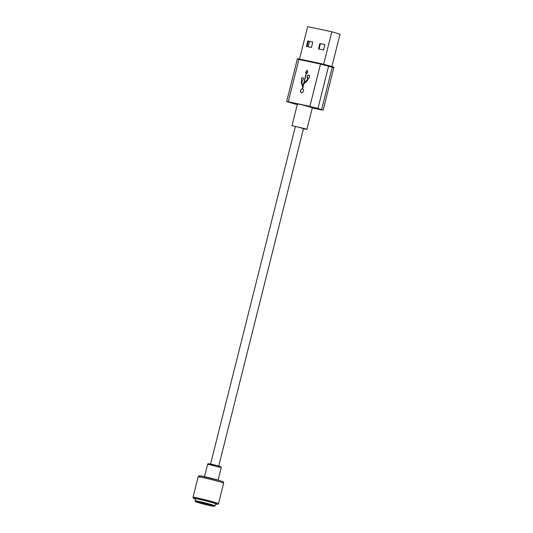 <?xml version="1.0" encoding="UTF-8"?>
<svg xmlns="http://www.w3.org/2000/svg" width="533" height="533" viewBox="0 0 533 533"><rect width="100%" height="100%" fill="white"/><g stroke="black" fill="none" stroke-linecap="round" stroke-linejoin="round"><path stroke-width="0.8" d="M201.847 503.012L203.466 503.478M206.351 504.205L208.003 504.558M209.749 505.064L206.151 504.265M203.619 503.625L200.068 502.632M205.265 504.331L210.782 505.471L207.297 504.365L198.969 502.499L204.366 504.111M211.155 505.857A9.654 0.386 14.1 0 1 201.208 503.432A9.654 0.386 14.1 0 1 195.518 501.653A9.654 0.386 14.1 0 1 198.596 502.113A9.654 0.386 14.1 0 1 208.889 504.631A9.654 0.386 14.1 0 1 214.226 506.35A9.654 0.386 14.1 0 1 211.155 505.857M195.518 501.653L195.005 500.8A10.354 0.413 14.1 0 1 195.005 500.787A10.354 0.413 14.1 0 1 198.309 501.3A10.354 0.413 14.1 0 1 209.169 503.952A10.354 0.413 14.1 0 1 215.085 505.83A10.354 0.413 14.1 0 1 215.079 505.844L214.226 506.35M215.579 503.892A10.633 0.426 -165.9 0 0 215.872 503.865A10.633 0.426 -165.9 0 0 213.207 502.899A10.633 0.426 -165.9 0 0 201.9 499.947A10.633 0.426 -165.9 0 0 195.245 498.681A10.633 0.426 -165.9 0 0 195.491 498.841M218.737 466.042L303.497 128.58L297.98 127.034L295.355 126.534L210.588 463.996M302.864 77.545A1.439 1.053 106.6 0 0 301.551 78.558A1.439 1.053 106.6 0 0 301.931 80.23L301.778 80.183C301.012 78.844 301.332 77.951 302.724 77.498L302.784 77.518M323.158 110.091L317.974 108.446L328.601 66.139A0.56 0.413 -73.4 0 0 328.361 65.519L331.999 66.598C333.531 66.971 334.124 67.365 333.785 67.784L323.158 110.091L321.512 109.851A195.897 7.862 14.1 0 1 312.305 107.933M297.261 104.655L286.634 101.563L288.28 101.803L298.9 59.496L297.267 59.256L286.634 101.563M317.974 108.446L309.893 106.387A195.897 7.862 -165.9 0 0 288.28 101.803M291.984 125.648L304.983 128.7L291.984 125.648L297.434 103.955L302.251 104.868L312.365 107.699L306.915 129.399L303.444 128.793L304.983 128.7L306.915 129.399M302.724 77.498C303.783 78.484 303.63 79.417 302.284 80.296L301.811 82.842L303.03 85.846L306.322 72.748A195.897 7.862 -165.9 0 0 305.582 72.595L307.281 70.043L307.614 73.021A195.897 7.862 -165.9 0 0 306.542 72.794L304.063 82.655L307.288 79.93L307.768 78.038A195.897 7.862 -165.9 0 0 307.048 77.885L307.754 75.06A195.897 7.862 14.1 0 1 309.76 75.486L309.053 78.318L308.321 78.178L307.847 80.07L303.683 84.174L302.677 88.744M302.591 88.725C304.243 90.537 303.89 91.923 301.545 92.889L301.451 92.862M302.664 87.312L302.497 88.751A2.145 1.579 -73.4 0 0 300.692 90.583A2.145 1.579 -73.4 0 0 301.545 92.889C299.932 91.316 300.192 89.924 302.318 88.698L302.664 87.312L301.218 82.408L301.778 80.183M299.513 59.083L307.661 26.65L331.819 31.773L323.658 64.26M318.494 48.943L323.531 50.015L324.89 44.585L319.86 43.519L318.494 48.943M311.445 47.45L312.811 42.027L307.781 40.954L306.415 46.384L311.445 47.45M331.819 31.773L340.014 34.219L331.886 66.565M307.768 78.038L307.454 79.983L304.063 82.655M307.314 70.323L305.775 72.635M303.03 85.846L306.322 72.748M301.931 80.23L301.218 82.408M302.851 87.365L301.372 82.455M307.754 75.06L309.76 75.499M307.927 75.113L307.221 77.925M319.86 43.519L320.406 43.686L319.054 49.063M320.406 43.686L324.877 44.632M307.781 40.954L312.798 42.067M308.321 41.121L306.975 46.498M309.493 41.367L308.141 46.751M193.006 497.256L193.339 498.175L195.451 499.015A12.312 0.493 14.1 0 1 198.343 499.061A12.312 0.493 14.1 0 1 214.413 503.152A12.312 0.493 14.1 0 1 215.532 504.051L217.79 504.318L218.517 503.665L223.66 483.184A13.152 0.526 -165.9 0 0 220.369 481.992A13.152 0.526 -165.9 0 0 206.378 478.341A13.152 0.526 -165.9 0 0 198.149 476.782L193.006 497.256A13.152 0.526 14.1 0 1 201.234 498.815A13.152 0.526 14.1 0 1 215.225 502.466A13.152 0.526 14.1 0 1 218.517 503.665M200.122 476.116A11.893 0.48 14.1 0 1 205.605 476.928A11.893 0.48 14.1 0 1 219.769 480.579M208.783 463.817L219.15 466.162L221.148 467.041L221.235 467.588L207.663 464.176L204.519 476.682M333.785 67.784L332.246 67.225L321.619 109.532M309.893 106.387L320.52 64.08L320.979 63.64L328.361 65.519A0.56 0.413 -73.4 0 0 328.335 65.512L299.433 59.07A0.56 0.406 -78.4 0 0 299.406 59.063C297.854 58.67 297.134 58.73 297.267 59.256M320.52 64.08L320.979 63.64L299.406 59.063A0.56 0.406 -78.4 0 0 298.9 59.496A195.897 7.862 -165.9 0 1 320.52 64.08L332.246 67.225L331.979 66.598L328.381 65.526M215.085 505.83L215.625 503.698M198.149 476.782L198.736 475.989L201.254 476.016L219.823 480.593C225.519 482.452 222.168 481.492 223.514 482.212L223.66 483.184M221.235 467.588L218.09 480.093M219.176 466.168L210.109 463.897L207.99 463.737L207.663 464.176M195.005 500.787L195.538 498.655M203.359 503.359A2.798 2.798 0 0 0 206.504 504.151"/></g></svg>
